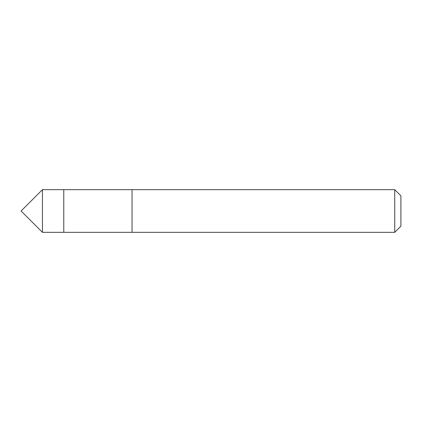 <?xml version="1.0" encoding="UTF-8"?>
<svg xmlns="http://www.w3.org/2000/svg" width="422" height="422" viewBox="0 0 422 422"><rect width="100%" height="100%" fill="white"/><g stroke="black" fill="none" stroke-linecap="round" stroke-linejoin="round"><path stroke-width="0.63" d="M63.775 232.337L63.775 189.663L42.437 189.663L42.437 232.337L63.775 232.337L63.775 189.663L132.054 189.668L132.054 232.332L42.437 232.337L21.1 211L42.437 232.337M132.054 225.274L132.054 232.337L394.739 232.337L394.739 189.663L132.054 189.663L132.054 225.274M394.739 189.663L400.9 195.824L400.9 226.176L394.739 232.337M21.1 211L42.437 189.663"/></g></svg>
